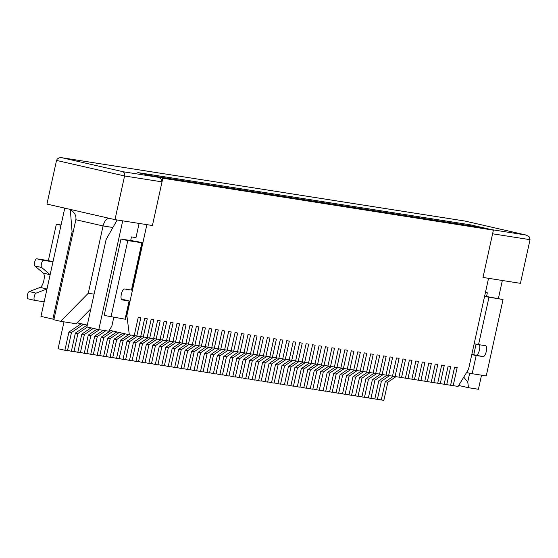 <?xml version="1.0" encoding="UTF-8"?>
<svg xmlns="http://www.w3.org/2000/svg" width="558" height="558" viewBox="0 0 558 558"><rect width="100%" height="100%" fill="white"/><g stroke="black" fill="none" stroke-linecap="round" stroke-linejoin="round"><path stroke-width="0.84" d="M64.01 321.847L58.102 348.708L64.909 350.264L68.906 332.08L81.126 323.766M126.387 315.479L126.875 315.591L129.337 334.793L134.241 335.56L138.238 317.376L140.825 317.781L136.822 335.965L140.825 317.781L138.238 317.376L134.241 335.56L140.7 336.579L144.696 318.388L147.277 318.792L143.28 336.983L147.277 318.792L144.696 318.388L140.7 336.579L147.152 337.59L151.155 319.399L153.736 319.811L149.739 337.995L153.736 319.811L151.155 319.399L147.152 337.59L153.61 338.601L157.607 320.418L160.195 320.822L156.191 339.013L160.195 320.822L157.607 320.418L153.61 338.601L160.069 339.62L164.066 321.429L166.647 321.833L162.65 340.024L166.647 321.833L164.066 321.429L160.069 339.62L166.521 340.631L170.525 322.447L173.106 322.852L169.109 341.036L173.106 322.852L170.525 322.447L166.521 340.631L172.98 341.649L176.977 323.459L179.564 323.863L175.561 342.054L179.564 323.863L176.977 323.459L172.98 341.649L179.439 342.661L183.436 324.47L186.016 324.882L182.02 343.065L186.016 324.882L183.436 324.47L179.439 342.661L185.891 343.679L189.894 325.488L192.475 325.893L188.478 344.084L192.475 325.893L189.894 325.488L185.891 343.679L192.35 344.691L196.346 326.5L198.934 326.904L194.93 345.095L198.934 326.904L196.346 326.5L192.35 344.691L198.808 345.702L202.805 327.518L205.386 327.923L201.389 346.106L205.386 327.923L202.805 327.518L198.808 345.702L205.26 346.72L209.264 328.529L211.845 328.934L207.848 347.125L211.845 328.934L209.264 328.529L205.26 346.72L211.719 347.732L215.716 329.541L218.304 329.952L214.3 348.136L218.304 329.952L215.716 329.541L211.719 347.732L218.178 348.75L222.175 330.559L224.755 330.964L220.759 349.155L224.755 330.964L222.175 330.559L218.178 348.75L224.63 349.761L228.634 331.571L231.214 331.975L227.218 350.166L231.214 331.975L228.634 331.571L224.63 349.761L231.089 350.773L235.085 332.589L237.673 332.993L233.669 351.184L237.673 332.993L235.085 332.589L231.089 350.773L237.548 351.791L241.544 333.6L244.125 334.005L240.128 352.196L244.125 334.005L241.544 333.6L237.548 351.791L243.999 352.802L248.003 334.619L250.584 335.023L246.58 353.207L250.584 335.023L248.003 334.619L243.999 352.802L250.458 353.821L254.455 335.63L257.036 336.035L253.039 354.225L257.036 336.035L254.455 335.63L250.458 353.821L256.917 354.832L260.914 336.641L263.495 337.046L259.498 355.237L263.495 337.046L260.914 336.641L256.917 354.832L263.369 355.844L267.373 337.66L269.953 338.064L265.95 356.255L269.953 338.064L267.373 337.66L263.369 355.844L269.828 356.862L273.825 338.671L276.405 339.076L272.409 357.266L276.405 339.076L273.825 338.671L269.828 356.862L276.28 357.873L280.283 339.689L282.864 340.094L278.867 358.278L282.864 340.094L280.283 339.689L276.28 357.873L282.739 358.892L286.735 340.701L289.323 341.105L285.319 359.296L289.323 341.105L286.735 340.701L282.739 358.892L289.197 359.903L293.194 341.712L295.775 342.124L291.778 360.308L295.775 342.124L293.194 341.712L289.197 359.903L295.649 360.914L299.653 342.731L302.234 343.135L298.237 361.326L302.234 343.135L299.653 342.731L295.649 360.914L302.108 361.933L306.105 343.742L308.693 344.147L304.689 362.337L308.693 344.147L306.105 343.742L302.108 361.933L308.567 362.944L312.564 344.76L315.144 345.165L311.148 363.349L315.144 345.165L312.564 344.76L308.567 362.944L315.019 363.962L319.023 345.772L321.603 346.176L317.607 364.367L321.603 346.176L319.023 345.772L315.019 363.962L321.478 364.974L325.474 346.783L328.062 347.195L324.059 365.378L328.062 347.195L325.474 346.783L321.478 364.974L327.937 365.992L331.933 347.801L334.514 348.206L330.517 366.397L334.514 348.206L331.933 347.801L327.937 365.992L334.388 367.004L338.392 348.813L340.973 349.217L336.976 367.408L340.973 349.217L338.392 348.813L334.388 367.004L340.847 368.015L344.844 349.831L347.432 350.236L343.428 368.42L347.432 350.236L344.844 349.831L340.847 368.015L347.306 369.033L351.303 350.843L353.884 351.247L349.887 369.438L353.884 351.247L351.303 350.843L347.306 369.033L353.758 370.045L357.762 351.854L360.342 352.265L356.346 370.449L360.342 352.265L357.762 351.854L353.758 370.045L360.217 371.063L364.214 352.872L366.801 353.277L362.798 371.468L366.801 353.277L364.214 352.872L360.217 371.063L366.676 372.074L370.672 353.884L373.253 354.288L369.257 372.479L373.253 354.288L370.672 353.884L366.676 372.074L373.128 373.086L377.131 354.902L379.712 355.306L375.715 373.497L379.712 355.306L377.131 354.902L373.128 373.086L379.586 374.104L383.583 355.913L386.164 356.318L382.167 374.509L386.164 356.318L383.583 355.913L379.586 374.104L386.045 375.115L390.042 356.932L392.623 357.336L388.626 375.52L392.623 357.336L390.042 356.932L386.045 375.115L392.497 376.134L396.501 357.943L399.082 358.348L395.078 376.538L399.082 358.348L396.501 357.943L392.497 376.134L398.956 377.145L402.953 358.954L405.533 359.359L401.537 377.55L405.533 359.359L402.953 358.954L398.956 377.145L405.415 378.157L409.412 359.973L411.992 360.377L407.996 378.568L411.992 360.377L409.412 359.973L405.415 378.157L411.867 379.175L415.863 360.984L418.451 361.389L414.448 379.58L418.451 361.389L415.863 360.984L411.867 379.175L418.326 380.186L422.322 362.002L424.903 362.407L420.906 380.591L424.903 362.407L422.322 362.002L418.326 380.186L424.778 381.205L428.781 363.014L431.362 363.418L427.365 381.609L431.362 363.418L428.781 363.014L424.778 381.205L431.236 382.216L435.233 364.025L437.821 364.437L433.817 382.621L437.821 364.437L435.233 364.025L431.236 382.216L437.695 383.227L441.692 365.044L444.273 365.448L440.276 383.639L444.273 365.448L441.692 365.044L437.695 383.227L444.147 384.246L448.151 366.055L450.731 366.46L446.735 384.65L450.731 366.46L448.151 366.055L444.147 384.246L450.606 385.257L454.603 367.073L457.19 367.478L453.187 385.662L457.19 367.478L454.603 367.073L450.606 385.257L458.097 386.436L468.553 369.263L488.543 278.316L482.991 277.445L493.391 230.154L162.824 178.225L152.425 225.516L114.976 219.636L46.942 204.068L56.539 160.418L57.3 158.988L59.232 157.844L61.729 157.705L464.633 221.003M64.909 350.264L67.49 350.668L71.494 332.484L83.505 324.31M68.906 332.08L71.494 332.484M67.553 350.41L71.368 351.282L75.365 333.091L87.076 325.126M71.368 351.282L73.949 351.686L77.946 333.496L87.446 327.03M75.365 333.091L77.946 333.496M74.005 351.421L77.82 352.293L81.824 334.103L91.017 327.846M77.82 352.293L80.401 352.698L84.404 334.514L93.395 328.39M81.824 334.103L84.404 334.514M80.464 352.433L84.279 353.312L88.276 335.121L96.959 329.206M84.279 353.312L86.86 353.716L90.856 335.525L99.387 329.722M88.276 335.121L90.856 335.525M86.915 353.451L90.738 354.323L94.734 336.132L103.265 330.329M90.738 354.323L93.319 354.728L97.315 336.537L105.846 330.734M94.734 336.132L97.315 336.537M93.374 354.463L97.19 355.334L101.193 337.151L110.861 330.566M97.19 355.334L99.77 355.746L103.774 337.555L113.239 331.11M101.193 337.151L103.774 337.555M99.833 355.481L103.648 356.353L107.645 338.162L116.81 331.926M103.648 356.353L106.229 356.757L110.226 338.566L119.189 332.47M107.645 338.162L110.226 338.566M106.285 356.492L110.1 357.364L114.104 339.18L122.76 333.286M110.1 357.364L112.688 357.769L116.685 339.585L125.138 333.83M114.104 339.18L116.685 339.585M112.744 357.504L116.559 358.382L120.556 340.192L128.703 334.647M116.559 358.382L119.14 358.787L123.144 340.596L131.235 335.086M120.556 340.192L123.144 340.596M119.203 358.522L123.018 359.394L127.015 341.203L135.106 335.7M123.018 359.394L125.599 359.798L129.596 341.608L137.693 336.104M127.015 341.203L129.596 341.608M125.655 359.533L129.47 360.405L133.474 342.221L141.565 336.711M129.47 360.405L132.058 360.817L136.054 342.626L144.145 337.116M133.474 342.221L136.054 342.626M132.113 360.552L135.929 361.424L139.925 343.233L148.023 337.729M135.929 361.424L138.51 361.828L142.513 343.637L150.604 338.134M139.925 343.233L142.513 343.637M138.572 361.563L142.388 362.435L146.384 344.251L154.475 338.741M142.388 362.435L144.968 362.84L148.965 344.656L157.063 339.145M146.384 344.251L148.965 344.656M145.024 362.581L148.84 363.453L152.843 345.262L160.934 339.752M148.84 363.453L151.427 363.858L155.424 345.667L163.515 340.164M152.843 345.262L155.424 345.667M151.483 363.593L155.298 364.465L159.295 346.274L167.393 340.771M155.298 364.465L157.879 364.869L161.883 346.685L169.974 341.175M159.295 346.274L161.883 346.685M157.942 364.604L161.757 365.476L165.754 347.292L173.845 341.782M161.757 365.476L164.338 365.888L168.335 347.697L176.426 342.187M165.754 347.292L168.335 347.697M164.394 365.623L168.209 366.494L172.213 348.304L180.304 342.8M168.209 366.494L170.797 366.899L174.793 348.708L182.885 343.205M172.213 348.304L174.793 348.708M170.853 366.634L174.668 367.506L178.665 349.322L186.763 343.812M174.668 367.506L177.249 367.91L181.252 349.726L189.343 344.216M178.665 349.322L181.252 349.726M177.311 367.652L181.127 368.524L185.123 350.333L193.214 344.823M181.127 368.524L183.708 368.929L187.704 350.738L195.795 345.235M185.123 350.333L187.704 350.738M183.763 368.664L187.579 369.535L191.582 351.345L199.673 345.841M187.579 369.535L190.166 369.94L194.163 351.756L202.254 346.246M191.582 351.345L194.163 351.756M190.222 369.675L194.038 370.554L198.034 352.363L206.125 346.853M194.038 370.554L196.618 370.958L200.622 352.768L208.713 347.257M198.034 352.363L200.622 352.768M196.681 370.693L200.496 371.565L204.493 353.374L212.584 347.871M200.496 371.565L203.077 371.97L207.074 353.779L215.165 348.276M204.493 353.374L207.074 353.779M203.133 371.705L206.948 372.577L210.952 354.393L219.043 348.883M206.948 372.577L209.536 372.981L213.533 354.797L221.624 349.287M210.952 354.393L213.533 354.797M209.592 372.723L213.407 373.595L217.404 355.404L225.495 349.894M213.407 373.595L215.988 374L219.985 355.809L228.083 350.305M217.404 355.404L219.985 355.809M216.044 373.734L219.866 374.606L223.863 356.416L231.954 350.912M219.866 374.606L222.447 375.011L226.443 356.827L234.534 351.317M223.863 356.416L226.443 356.827M222.502 374.746L226.318 375.625L230.321 357.434L238.412 351.924M226.318 375.625L228.899 376.029L232.902 357.838L240.993 352.328M230.321 357.434L232.902 357.838M228.961 375.764L232.777 376.636L236.773 358.445L244.864 352.942M232.777 376.636L235.357 377.041L239.354 358.85L247.452 353.347M236.773 358.445L239.354 358.85M235.413 376.776L239.236 377.647L243.232 359.464L251.323 353.953M239.236 377.647L241.816 378.059L245.813 359.868L253.904 354.358M243.232 359.464L245.813 359.868M241.872 377.794L245.687 378.666L249.684 360.475L257.782 354.972M245.687 378.666L248.268 379.07L252.272 360.88L260.363 355.376M249.684 360.475L252.272 360.88M248.331 378.805L252.146 379.677L256.143 361.493L264.234 355.983M252.146 379.677L254.727 380.082L258.724 361.898L266.822 356.388M256.143 361.493L258.724 361.898M254.783 379.817L258.598 380.695L262.602 362.505L270.693 356.994M258.598 380.695L261.186 381.1L265.183 362.909L273.274 357.406M262.602 362.505L265.183 362.909M261.242 380.835L265.057 381.707L269.054 363.516L277.152 358.013M265.057 381.707L267.638 382.111L271.641 363.921L279.732 358.417M269.054 363.516L271.641 363.921M267.701 381.846L271.516 382.718L275.512 364.534L283.603 359.024M271.516 382.718L274.097 383.13L278.093 364.939L286.191 359.429M275.512 364.534L278.093 364.939M274.152 382.865L277.968 383.737L281.971 365.546L290.062 360.043M277.968 383.737L280.555 384.141L284.552 365.95L292.643 360.447M281.971 365.546L284.552 365.95M280.611 383.876L284.427 384.748L288.423 366.564L296.521 361.054M284.427 384.748L287.007 385.153L291.011 366.969L299.102 361.458M288.423 366.564L291.011 366.969M287.07 384.894L290.885 385.766L294.882 367.576L302.973 362.065M290.885 385.766L293.466 386.171L297.463 367.98L305.561 362.477M294.882 367.576L297.463 367.98M293.522 385.906L297.337 386.778L301.341 368.587L309.432 363.084M297.337 386.778L299.925 387.182L303.922 368.998L312.013 363.488M301.341 368.587L303.922 368.998M299.981 386.917L303.796 387.789L307.793 369.605L315.891 364.095M303.796 387.789L306.377 388.201L310.381 370.01L318.472 364.5M307.793 369.605L310.381 370.01M306.44 387.936L310.255 388.807L314.252 370.617L322.343 365.113M310.255 388.807L312.836 389.212L316.832 371.021L324.923 365.518M314.252 370.617L316.832 371.021M312.892 388.947L316.707 389.819L320.711 371.635L328.801 366.125M316.707 389.819L319.295 390.223L323.291 372.04L331.382 366.529M320.711 371.635L323.291 372.04M319.35 389.965L323.166 390.837L327.162 372.646L335.26 367.136M323.166 390.837L325.746 391.242L329.75 373.051L337.841 367.548M327.162 372.646L329.75 373.051M325.809 390.977L329.625 391.849L333.621 373.658L341.712 368.154M329.625 391.849L332.205 392.253L336.202 374.069L344.293 368.559M333.621 373.658L336.202 374.069M332.261 391.988L336.076 392.867L340.08 374.676L348.171 369.166M336.076 392.867L338.664 393.271L342.661 375.081L350.752 369.57M340.08 374.676L342.661 375.081M338.72 393.006L342.535 393.878L346.532 375.687L354.623 370.184M342.535 393.878L345.116 394.283L349.12 376.092L357.211 370.589M346.532 375.687L349.12 376.092M345.179 394.018L348.994 394.89L352.991 376.706L361.082 371.196M348.994 394.89L351.575 395.301L355.572 377.11L363.663 371.6M352.991 376.706L355.572 377.11M351.631 395.036L355.446 395.908L359.45 377.717L367.541 372.207M355.446 395.908L358.034 396.313L362.03 378.122L370.121 372.618M359.45 377.717L362.03 378.122M358.09 396.047L361.905 396.919L365.902 378.729L373.993 373.225M361.905 396.919L364.486 397.324L368.482 379.14L376.58 373.63M365.902 378.729L368.482 379.14M364.541 397.059L368.364 397.938L372.36 379.747L380.451 374.237M368.364 397.938L370.944 398.342L374.941 380.151L383.032 374.641M372.36 379.747L374.941 380.151M371 398.077L374.816 398.949L378.819 380.758L386.91 375.255M374.816 398.949L377.396 399.354L381.4 381.163L389.491 375.66M378.819 380.758L381.4 381.163M377.459 399.089L381.274 399.96L385.271 381.777L393.362 376.266M381.274 399.96L383.855 400.372L387.852 382.181L395.95 376.671M385.271 381.777L387.852 382.181M122 299.883L129.065 300.999L125.069 319.19L125.564 319.232L129.561 301.048L121.288 299.025M125.069 319.19L104.186 315.423L120.981 239.026L127.789 240.589L110.993 316.979M52.989 261.681L48.351 260.621L56.351 224.239L61.059 224.986M60.989 225.306L56.351 224.239M121.407 299.311L122.286 299.444L121.372 299.228M122.09 299.904A5.587 1.96 -77.1 0 1 122.049 299.897A5.587 1.96 -77.1 0 1 121.372 294.08A5.587 1.96 -77.1 0 1 124.49 288.995L131.96 290.132L142.36 242.842L137.428 241.586L120.981 239.026M127.789 240.589L142.36 242.842M129.065 300.999L129.561 301.048M34.673 300.35L27.928 298.809A3.725 1.304 -77.1 0 1 27.9 298.802A3.725 1.304 -77.1 0 1 27.37 295.301A3.725 1.304 -77.1 0 1 29.253 291.569L40.197 287.405A7.449 2.609 102.9 0 0 43.824 280.604A7.449 2.609 102.9 0 0 43.329 273.162L34.882 265.95A3.725 1.304 -77.1 0 1 34.729 261.855A3.725 1.304 -77.1 0 1 36.73 258.793L48.351 260.621M44.159 301.843L34.736 300.364A3.725 1.304 -77.1 0 1 34.701 300.357A3.725 1.304 -77.1 0 1 34.178 296.856A3.725 1.304 -77.1 0 1 36.054 293.124L46.991 288.967M43.329 273.162L50.129 274.717L41.69 267.505A3.725 1.304 -77.1 0 1 41.529 263.411A3.725 1.304 -77.1 0 1 43.531 260.349L52.961 261.835M484.623 296.152L503.037 299.534L484.56 296.458M471.831 354.358L483.137 356.618L476.162 355.523L472.166 373.714L486.241 375.925L503.037 299.534M479.413 344.746A5.587 1.96 -77.1 0 1 479.176 351.038A5.587 1.96 -77.1 0 1 476.33 355.062M472.166 373.714L466.523 372.591M488.961 297.323L478.562 344.614L485.537 345.709A5.587 1.96 -77.1 0 1 485.586 345.716A5.587 1.96 -77.1 0 1 486.255 351.533A5.587 1.96 -77.1 0 1 483.137 356.618M471.761 354.665L476.162 355.523M478.562 344.614L474.16 343.749M126.875 315.591L146.873 224.644L152.425 225.516L162.022 181.866L124.573 175.979L114.976 219.636M493.391 230.154L474.795 226.499L152.62 175.896L162.824 178.225M486.548 296.458L487.343 292.817L485.425 292.518M481.526 375.185L478.429 389.268L468.49 387.705L467.75 381.944L469.662 373.246M473.749 354.658L476.065 344.14M498.392 298.474L502.346 280.486M467.75 381.944L463.733 377.173M468.49 387.705L458.69 385.459M129.337 334.793L109.333 330.217M87.271 325.168L77.067 322.831M70.329 209.738L72.066 231.814L52.87 319.12L40.964 316.4L64.763 208.148M130.67 240.554L131.472 236.913L135.985 237.624L139.109 223.423M113.769 317.411L111.872 326.039L108.733 331.187L98.794 329.625L122.711 220.849M73.161 231.989L72.066 231.814M87.285 325.105L77.116 322.782M98.794 329.625L86.888 326.904L106.083 239.598L117.131 219.971M53.966 319.295L52.87 319.12M520.44 283.331L482.991 277.445L492.588 233.795L530.037 239.675L520.44 283.331M137.777 172.589A3.725 1.304 102.9 0 0 137.749 172.582A3.725 1.304 102.9 0 0 137.721 172.575L159.246 177.59L161.52 179.418L162.022 181.866M158.13 177.249L123.262 171.766L124.525 173.245L124.573 175.979L56.539 160.418M123.262 171.766L62.029 157.761L464.912 221.052L526.145 235.058L491.284 229.582L470.868 224.909L137.721 172.575M526.145 235.058L529.263 236.857L530.037 239.675M470.868 224.909A3.725 1.304 102.9 0 0 469.794 225.718M491.284 229.582L491.682 229.763M90.863 308.804L76.16 323.759L60.669 321.324L88.276 293.25L94.086 294.164M69.15 209.152C74.242 211.712 76.474 215.235 75.853 219.726L53.861 319.762L60.669 321.324M108.887 218.241C106.139 219.008 104.2 221.582 103.07 225.955L75.853 219.726M502.967 280.583L502.305 280.688M88.276 293.25L103.07 225.955L112.897 227.497M141.865 242.8L131.465 290.09M36.054 293.124L29.253 291.569M46.998 288.96L40.197 287.405M41.69 267.505L34.882 265.95M43.531 260.349L36.73 258.793M27.9 298.802L34.701 300.357M137.749 172.582L158.242 177.27M464.863 221.038L526.257 235.085"/></g></svg>
